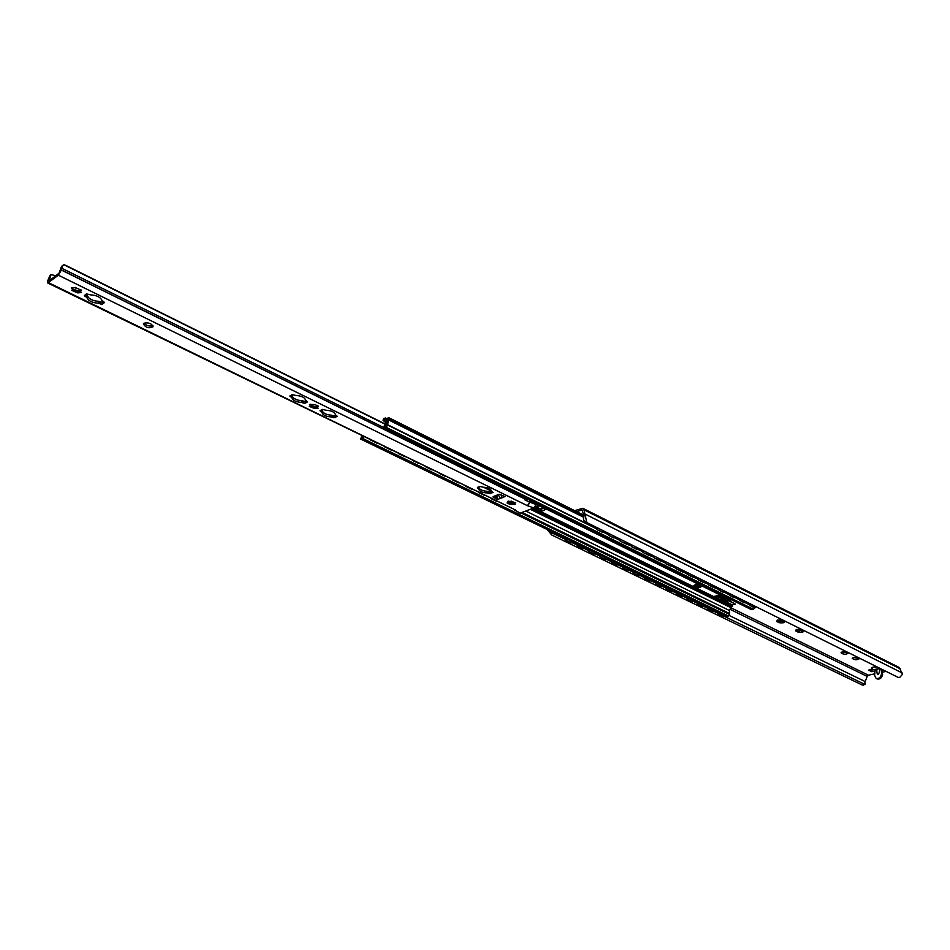 <?xml version="1.0" encoding="UTF-8"?>
<svg xmlns="http://www.w3.org/2000/svg" width="950" height="950" viewBox="0 0 950 950"><rect width="100%" height="100%" fill="white"/><g stroke="black" fill="none" stroke-linecap="round" stroke-linejoin="round"><path stroke-width="1.43" d="M804.056 630.966L803.748 630.456L802.121 632.225L797.905 632.047L795.815 631.014L796.017 629.886L797.549 629.339L801.978 629.577M802.121 632.225L798.926 632.237M795.625 630.61L796.658 629.565M803.736 630.705L802.584 630.456L802.94 632.035M797.905 632.047L797.988 631.156L795.815 631.014M798.036 630.396L802.584 630.562M574.643 510.649L582.837 508.298L583.941 509.794L586.851 522.583L583.478 520.054L583.716 515.292L582.041 509.96L576.674 511.658M886.077 671.401L882.312 672.208M874.926 673.811L868.454 675.212L867.172 676.412L864.904 682.29L865.011 684.499L862.172 684.998L863.586 685.116M785.068 621.526L783.156 622.82L779.938 622.844L776.779 621.585L777.646 620.065L782.943 620.101M783.976 622.606L783.821 620.682M842.377 651.89C845.524 651.534 847.471 651.985 848.207 653.232C845.702 654.704 843.315 654.55 841.047 652.781L842.377 651.89M853.551 657.436L859.334 658.742C856.841 660.203 854.466 660.06 852.209 658.314L853.551 657.436M875.021 671.021L871.827 671.709L868.585 670.118L872.397 669.275L871.376 668.206C872.041 667.043 874.083 666.686 877.515 667.137M796.812 629.422L797.964 630.729M783.156 622.82L779.938 622.844M776.566 621.169L777.646 620.089M784.748 621.264L783.607 621.015M778.917 622.642L778.988 621.763L776.779 621.585M779.036 620.967L783.607 621.146M777.741 619.982L778.976 621.347M841.938 652.021L847.388 652.341M853.112 657.554L858.491 657.863M880.104 668.432L879.035 673.051C877.776 675.735 877.028 674.844 876.779 670.367L877.705 668.895L879.807 668.788M871.827 671.709L871.886 670.094L877.966 668.764M879.557 669.762L881.315 669.37L881.505 673.788C880.781 677.421 878.976 678.965 876.126 678.431L874.523 675.284L875.033 670.748L875.864 669.299L877.479 668.966M882.526 669.631L882.265 673.74M881.529 673.372L882.586 674.322C881.861 677.956 880.056 679.499 877.206 678.965L876.126 678.431M872.076 667.446L872.397 669.275M870.901 669.607L871.886 670.094M899.175 677.552L898.118 677.386L899.674 677.481L902.5 674.286L899.246 667.518L582.837 508.298M548.542 530.148L551.748 535.004L862.172 684.998M551.748 535.004L547.129 529.471M550.014 531.964L564.549 539.006M572.351 542.783L576.246 544.671M583.965 548.411L587.812 550.264M595.448 553.969L599.248 555.809M606.812 559.467L610.565 561.284M618.046 564.906L621.751 566.699M629.149 570.285L632.819 572.066M640.146 575.617L643.768 577.362M651.023 580.878L654.597 582.611M661.782 586.091L665.321 587.801M672.422 591.244L675.913 592.931M682.955 596.339L686.411 598.013M693.381 601.386L696.789 603.036M703.689 606.385L707.061 608.012M713.901 611.325L717.226 612.94M723.995 616.217L865.011 684.499M586.851 522.583L898.118 677.386M718.307 595.234L724.494 598.298M728.555 600.305L735.407 604.117L728.294 600.614M724.232 598.607L717.725 595.401M735.407 604.117L732.426 604.936M753.457 605.566L751.462 604.449M721.846 614.163L720.148 613.332M743.328 600.519L741.297 599.403M711.728 609.259L710.006 608.428M733.174 595.353L731.037 594.284M701.504 604.295L699.758 603.452M722.867 590.223L720.646 589.131M691.172 599.284L689.415 598.441M712.274 585.058L710.161 583.906M680.722 594.225L678.953 593.37M701.706 579.785L699.544 578.633M670.082 589.119L668.373 588.24M691.018 574.465L688.821 573.301M659.478 583.929L657.685 583.062M680.212 569.086L677.979 567.91M648.648 578.716L646.891 577.826M669.334 563.611L667.019 562.459M637.806 573.42L635.966 572.529M658.255 558.137L655.939 556.949M626.798 568.088L624.934 567.186M647.081 552.579L644.741 551.368M615.636 562.697L613.771 561.771M635.799 546.951L633.401 545.739M604.414 557.234L602.49 556.308M624.364 541.263L621.941 540.039M593.026 551.712L591.09 550.774M612.821 535.503L610.351 534.28M581.519 546.131L579.559 545.181M724.66 615.529L723.544 616.324M716.965 611.788L718.248 614.116L722.665 616.241M718.248 614.116L722.998 616.194M718.592 614.056L717.321 611.966M756.248 606.836L754.383 607.727L755.404 607.727M748.41 602.929L749.966 605.53L754.383 607.727M749.966 605.53L754.739 607.596M750.322 605.399L748.814 603.131M714.566 610.636L713.438 611.432M706.8 606.86L708.094 609.199L712.547 611.361M708.094 609.199L707.156 607.038M746.142 601.801L744.254 602.692L745.299 602.692M738.221 597.859L739.789 600.471L744.254 602.692M739.789 600.471L744.61 602.561M740.145 600.341L738.625 598.061M704.366 605.684L702.335 606.409L703.249 606.492M696.528 601.884L697.834 604.236L702.335 606.409M697.834 604.236L702.668 606.349M698.167 604.176L696.884 602.062M735.918 596.719L734.018 597.609L735.074 597.609M727.914 592.741L729.493 595.365L734.018 597.609M729.493 595.365L734.374 597.479M729.849 595.234L728.318 592.942M694.07 600.697L692.942 601.492M686.137 596.849L687.456 599.212L692.016 601.421M687.456 599.212L692.348 601.362M687.8 599.153L686.494 597.028M725.586 591.577L723.663 592.467L724.743 592.467M717.511 587.563L719.102 590.211L723.663 592.467M719.102 590.211L724.019 592.337M719.459 590.069L717.915 587.765M683.656 595.65L681.578 596.362L682.528 596.446M675.652 591.767L676.982 594.142L681.578 596.362M676.982 594.142L676.008 591.933M715.148 586.388L713.201 587.278L718.034 589.143M706.978 582.326L708.581 584.986L713.201 587.278M708.581 584.986L713.557 587.136M708.938 584.844L707.382 582.528M673.134 590.544L671.033 591.268L671.994 591.339M665.047 586.625L666.389 589.012L671.033 591.268M666.389 589.012L671.365 591.209M666.722 588.952L665.404 586.803M704.591 581.139L702.62 582.029L707.512 583.918M696.35 577.042L697.965 579.714L702.62 582.029M697.965 579.714L702.976 581.887M698.321 579.571L696.754 577.244M662.494 585.39L660.381 586.114L661.354 586.186M654.324 581.436L655.678 583.834L660.381 586.114M655.678 583.834L660.713 586.043M656.011 583.775L654.681 581.602M693.928 575.831L691.932 576.721L696.837 578.574M685.591 571.686L687.218 574.382L691.932 576.721M687.218 574.382L692.289 576.579M687.574 574.239L685.995 571.888M651.748 580.177L649.61 580.901L650.607 580.972M643.494 576.175L644.86 578.597L649.61 580.901M644.86 578.597L643.851 576.353M683.145 570.475L681.126 571.354L686.114 573.289M674.726 566.283L676.352 568.991L681.126 571.354M676.352 568.991L681.482 571.211M676.709 568.848L675.129 566.485M640.882 574.916L638.721 575.629L639.742 575.712M632.546 570.867L633.923 573.301L638.721 575.629M633.923 573.301L639.053 575.558M634.256 573.242L632.89 571.045M672.244 565.048L670.201 565.939L671.377 565.927M663.729 560.821L665.38 563.54L670.201 565.939M665.38 563.54L670.557 565.784M665.736 563.398L664.133 561.023M629.898 569.584L627.712 570.309L628.758 570.38M621.478 565.499L622.867 567.957L627.712 570.309M622.867 567.957L628.045 570.237M623.2 567.886L621.822 565.678M661.212 559.562L659.146 560.452L664.228 562.376M652.614 555.287L654.277 558.03L659.146 560.452M654.277 558.03L659.502 560.298M654.633 557.888L653.018 555.489M618.794 564.205L616.586 564.918L617.654 565.001M610.28 560.084L611.681 562.543L616.586 564.918M611.681 562.543L610.636 560.251M650.073 554.028L647.983 554.907L653.113 556.854M641.381 549.706L643.055 552.461L647.983 554.907M643.055 552.461L648.328 554.753M643.411 552.306L641.784 549.908M607.572 558.766L605.34 559.479L606.433 559.562M598.963 554.598L600.388 557.08L605.34 559.479M600.388 557.08L605.673 559.408M600.721 557.009L599.319 554.764M638.792 548.423L636.678 549.302L637.937 549.29M630.016 544.053L631.703 546.82L636.678 549.302M631.703 546.82L637.034 549.148M632.059 546.678L630.42 544.255M596.22 553.268L593.976 553.981L595.08 554.052M587.528 549.053L588.952 551.546L593.976 553.981M588.952 551.546L594.308 553.898M589.285 551.475L587.884 549.219M627.404 542.747L625.254 543.626L630.515 545.633M618.521 538.341L620.219 541.132L625.254 543.626M620.219 541.132L625.611 543.471M620.576 540.977L618.925 538.531M584.749 547.699L582.481 548.411L583.609 548.494M575.961 543.447L577.41 545.965L582.481 548.411M577.41 545.965L576.317 543.614M615.873 537.023L613.712 537.89L615.018 537.878M606.908 532.558L608.606 535.361L613.712 537.89M608.606 535.361L614.056 537.736M608.962 535.206L607.299 532.76M569.881 540.491L567.898 539.529M601.136 529.684L598.631 528.449M573.147 542.082L570.843 542.783L572.007 542.866M564.264 537.771L565.725 540.301L570.843 542.783M565.725 540.301L571.176 542.711M566.046 540.229L564.621 537.938M604.212 531.216L602.027 532.095L603.357 532.083M595.151 526.716L596.873 529.542L602.027 532.095M596.873 529.542L602.371 531.941M597.217 529.376L595.543 526.906M708.427 609.14L712.892 611.301M677.314 594.082L681.91 596.303M645.193 578.538L649.943 580.83M612.014 562.471L616.918 564.846M577.731 545.882L582.801 548.34M535.717 506.219L540.182 506.041L545.253 509.188C544.647 510.601 542.592 511.124 539.101 510.744L534.149 508.309L536.418 503.298M538.08 509.117L534.743 507.478L538.139 509.129L545.11 508.428M714.982 596.173L721.489 598.274L721.383 599.581L718.366 599.153L714.02 596.754L720.207 595.009L725.325 597.194L725.206 598.286L729.315 600.317L731.179 599.628M721.442 598.88L725.313 600.163L725.206 601.457L722.665 600.21L722.772 598.904M694.189 585.271L701.041 585.901M533.021 508.309L722.974 601.671L725.206 601.457M694.937 584.951C698.381 584.499 700.53 585.046 701.373 586.613C698.606 588.264 696.065 588.026 693.749 585.877L694.937 584.951M728.769 600.044L727.819 601.184L725.004 601.516L725.824 601.92M722.665 600.21L722.451 598.69L723.271 599.094L724.767 597.966M725.693 598.369L724.518 599.771M383.349 418.926L385.344 417.964L386.389 420.886L384.821 426.598L386.531 425.79L387.873 419.33L386.27 420.102L386.543 418.629L388.776 417.679L387.612 425.042L386.139 427.322L384.239 428.034L383.99 427.001L385.391 422.037L384.619 419.425L383.088 420.339L385.439 422.299M722.451 598.69L716.561 595.733M726.192 602.015L727.557 602.502L727.451 603.796L723.484 601.813M722.523 600.246L721.383 599.581M727.557 602.502L732.177 604.782L732.45 606.468L727.451 603.796M531.513 508.879L731.369 606.979L732.45 606.468M726.821 598.441L726.762 599.058M718.366 599.153L718.473 597.894M754.739 607.846L753.469 609.271L751.414 609.639L384.239 428.034M731.369 606.979L729.351 610.47L729.576 614.436L728.436 616.004L726.382 616.36L360.846 439.161L361.617 435.67M362.33 436.014L361.522 437.724L363.173 436.941L362.853 436.264M363.921 436.786L362.734 438.473L360.846 439.161M386.27 420.102L387.208 420.565M490.176 489.072L487.968 487.968M487.968 487.979L486.483 487.552M491.209 498.702L497.052 501.541M517.429 493.905L515.316 494.332L516.836 494.297M508.048 489.262L509.758 491.589L515.316 494.332M509.758 491.589L515.66 494.154M510.103 491.411L508.511 489.499M478.444 492.492L484.358 495.366M504.711 487.623L502.562 488.039L504.129 488.003M495.223 482.921L496.945 485.26L502.918 487.861M496.945 485.26L502.562 488.039M497.289 485.082L495.686 483.158M465.536 486.21L471.521 489.131M491.839 481.246L489.678 481.662L491.269 481.638M482.244 476.508L483.989 478.859L489.678 481.662M483.989 478.859L490.022 481.496M484.322 478.681L482.707 476.734M452.473 479.857L458.529 482.802M478.824 474.81L476.627 475.226L478.254 475.19M469.11 470.012L470.867 472.376L476.971 475.048M470.867 472.376L476.627 475.226M471.212 472.197L469.573 470.238M439.256 473.433L445.384 476.413M465.642 468.291L463.422 468.694L465.084 468.659M455.822 463.434L457.591 465.821L463.422 468.694M457.591 465.821L463.766 468.516M457.936 465.642L456.285 463.659M425.885 466.925L432.084 469.941M452.295 461.688L450.051 462.092L451.761 462.056M442.367 456.784L444.149 459.183L450.395 461.914M444.149 459.183L450.051 462.092M444.493 459.004L442.831 457.009M412.348 460.334L418.617 463.398M438.793 455.014L436.525 455.418L438.271 455.371M428.747 450.051L430.552 452.461L436.525 455.418M430.552 452.461L436.858 455.228M430.884 452.283L429.21 450.276M398.644 453.673L404.997 456.76M425.125 448.258L422.821 448.649L424.614 448.59M414.96 443.223L416.777 445.657L423.166 448.459M416.777 445.657L422.821 448.649M417.121 445.479L415.423 443.448M384.774 446.928L391.21 450.051M411.291 441.406L408.963 441.798L410.792 441.738M401.007 436.323L402.836 438.781L408.963 441.798M402.836 438.781L409.296 441.608M403.18 438.591L401.458 436.549M370.738 440.099L377.245 443.27M397.278 434.483L394.927 434.863L396.791 434.803M386.876 429.329L388.728 431.811L394.927 434.863M388.728 431.811L395.259 434.673M389.061 431.609L387.327 429.554M488.882 493.572L487.017 492.931C482.018 492.622 479.287 491.328 478.824 489.072L477.47 487.397L479.809 486.447L483.17 487.207C488.193 487.516 490.924 488.811 491.387 491.067L492.955 492.527L488.882 493.572L489.131 491.922L491.649 491.637M479.061 487.635C479.798 489.808 482.541 491.019 487.279 491.281L489.131 491.922M478.788 486.863L478.871 488.894L479.121 487.279M333.426 417.668L331.348 416.943C325.897 416.611 322.774 415.091 321.979 412.371L319.996 410.768L322.43 409.402L326.099 410.258C331.598 410.602 334.733 412.134 335.492 414.853L337.452 416.444L333.426 417.668L333.782 415.934L336.324 415.566M321.444 409.901L322.335 410.637C323.131 413.357 326.254 414.889 331.704 415.221L333.782 415.934M303.608 403.097L301.483 402.361C295.984 402.04 292.778 400.473 291.876 397.67L289.809 396.008L292.22 394.606L295.949 395.485C301.506 395.817 304.713 397.397 305.579 400.199L307.61 401.85L305.188 403.228L303.608 403.097L303.976 401.363L306.529 400.971M291.246 395.129L292.244 395.924C293.146 398.727 296.353 400.294 301.851 400.627L303.976 401.363M100.664 304.012L98.242 303.157C92.376 302.848 88.587 300.996 86.901 297.611L84.312 295.545L86.462 293.894L90.618 294.88C96.544 295.201 100.332 297.053 101.982 300.449L104.524 302.504L102.362 304.131L100.664 304.012L101.187 302.171L103.764 301.661M85.571 294.536L87.424 295.771C89.11 299.167 92.898 301.019 98.764 301.316L101.187 302.171M143.984 323.178C146.502 325.779 149.471 326.61 152.926 325.648M143.913 323.226C148.616 322.323 151.679 323.487 153.081 326.717C148.948 328.664 145.706 327.738 143.343 323.926L143.913 323.226M508.559 501.184L508.808 502.289M514.009 503.417L514.746 502.467M508.82 502.229L507.716 501.398L511.314 501.327L515.767 502.93L513.974 503.512L515.054 504.462L509.912 504.343L507.015 502.942L508.808 502.36L514.152 503.108M508.618 502.574L510.233 502.894M511.433 503.144L514.057 503.239M385.225 424.009L65.657 265.311L63.864 264.741L61.762 266.19L58.959 273.267L49.091 280.951L51.039 274.586L50.077 275.346M310.579 404.272L310.959 405.626L316.718 406.885L318.119 408.191L314.367 408.405L309.225 406.351L310.935 405.757L309.534 404.439L314.984 404.605L318.44 406.279L316.718 406.885L317.585 405.709M494.392 496.126L496.066 496.933L495.817 498.584L493.192 497.301L493.311 496.553M496.304 495.378L497.61 499.451L495.817 498.584L496.114 496.969M73.174 289.334L79.824 291.258M310.899 405.84L313.168 406.576M314.509 406.849L316.742 407.087M72.604 287.826L73.138 289.655M79.669 290.676L80.572 289.465M73.186 289.418L76.463 290.878M77.971 291.199L79.931 291.365M72.829 287.945L75.181 287.506L81.249 290.154L79.646 290.736L81.498 292.541L77.591 292.885L71.535 290.249L73.126 289.679L71.262 287.862L72.829 287.945M50.017 275.393L47.809 280.535L47.809 283.017L58.342 275.191L527.416 505.697L530.183 501.624L530.159 500.199M529.126 499.688L529.435 501.161L536.394 503.464M530.207 500.223L530.266 501.03M527.416 505.697L533.995 507.953L520.089 513.178L513.986 509.782M529.435 501.161L530.1 502.229L527.856 505.531M47.809 283.017L515.767 510.114L514.389 510.245M529.423 501.256L529.174 501.992L524.602 499.724L524.934 497.622M63.864 264.741L385.154 424.246M58.342 275.191L61.358 270.049L62.807 265.359M51.039 274.586L55.789 275.738M510.162 502.883L510.827 501.719M61.762 266.19L62.379 265.786M500.994 494.57L502.229 497.753L500.424 498.346L498.667 495.473L498.964 494.321M504.937 496.506L499.13 494.261L493.074 496.648L493.192 497.301M497.61 499.451L500.424 498.346M796.207 630.752L796.254 629.969M801.788 631.821L801.871 630.456M799.199 631.845L799.271 630.479M730.693 607.668L868.454 675.212M581.352 509.96L582.469 510.518M777.183 621.324L777.231 620.516M782.824 622.416L782.907 621.039M780.211 622.44L780.306 621.062M875.033 670.748L876.779 670.367M881.505 673.788L882.586 674.322M872.302 669.227L872.361 667.601M585.2 515.541L583.811 516.04M729.161 615.481L865.117 681.542M729.932 609.247L867.172 676.412M585.058 514.069L902.191 672.956M583.941 509.794L900.564 668.99M695.839 584.773L699.188 586.423M718.806 599.106L724.173 601.742M539.101 510.744L714.02 596.754M536.311 504.129L540.182 506.041M545.146 508.488L720.207 595.009M724.981 597.372L730.36 600.02M726.774 598.975L725.658 598.417M727.819 601.184L724.636 599.628M726.596 602.217L726.501 603.511M732.177 604.782L732.082 606.064M714.614 596.279L714.531 597.265M721.204 598.132L721.097 599.438M535.301 506.861L540.645 509.497M694.307 585.2L696.445 586.257M716.003 595.888L719.874 597.799M721.466 598.583L722.309 598.999M383.883 418.321L383.622 419.781M361.356 439.126L726.964 616.396M362.734 438.473L728.436 616.004M520.861 512.881L729.576 614.436M521.134 512.786L729.588 614.222M522.037 512.442L729.386 613.427M525.801 511.029L729.351 610.47M530.361 509.307L730.74 607.572M384.714 427.999L751.949 609.674M386.139 427.322L753.469 609.271M387.612 425.042L595.686 528.378M603.262 532.143L607.442 534.209M614.935 537.938L619.056 539.98M626.466 543.673L630.551 545.692M637.877 549.337L641.915 551.332M649.159 554.942L653.149 556.914M660.321 560.476L664.264 562.436M671.353 565.962L675.248 567.898M693.072 576.745L696.873 578.633M724.767 592.479L728.436 594.308M738.708 599.367L735.146 597.597L738.732 599.426M745.334 602.704L748.921 604.485M387.624 424.994L595.65 528.319M603.309 532.119L607.406 534.149M614.982 537.914L619.02 539.921M637.925 549.314L641.879 551.273M671.401 565.939L675.212 567.839M682.314 571.366L686.09 573.23M703.796 582.029L707.477 583.858M714.352 587.278L717.998 589.083M724.803 592.467L728.401 594.249M745.382 602.68L748.897 604.426M387.588 424.697L595.472 527.974M603.582 532L607.228 533.805M615.244 537.795L618.854 539.588M626.786 543.531L630.337 545.288M638.198 549.195L641.701 550.941M649.479 554.8L652.935 556.522M660.63 560.346L664.05 562.044M671.662 565.82L675.046 567.506M682.575 571.247L685.912 572.909M693.369 576.614L696.671 578.241M704.057 581.911L707.311 583.526M714.614 587.159L717.832 588.763M725.064 592.349L728.234 593.928M735.407 597.491L738.542 599.046M745.631 602.573L748.731 604.105M388.491 419.876L583.775 517.346M388.811 419.093L583.811 516.491M388.942 418.368L583.799 515.767M385.807 418.606L386.484 418.95M483.764 487.207L491.387 491.067L483.419 487.207M488.015 493.145L488.264 491.494M490.354 493.691L490.604 492.041M477.601 488.062L477.719 487.291M478.491 488.49L478.741 486.875M487.017 492.931L487.279 491.281M332.429 417.169L332.773 415.447M334.994 417.786L335.338 416.064M320.471 411.338L320.696 410.293M321.492 411.837L321.848 410.103M321.979 412.371L322.335 410.637M331.348 416.943L331.704 415.221M302.575 402.598L302.943 400.853M305.188 403.228L305.556 401.482M290.32 396.613L290.558 395.509M291.353 397.124L291.733 395.378M291.876 397.67L292.244 395.924M301.483 402.361L301.851 400.627M99.453 303.418L99.976 301.577M102.362 304.131L102.873 302.302M84.989 296.353L85.488 294.607M86.212 296.958L86.747 295.118M86.901 297.611L87.424 295.771M98.242 303.157L98.764 301.316M515.149 502.503L515.066 503.156M513.796 503.393L513.641 504.462M508.226 501.173L508.143 501.778M511.599 503.595L511.48 504.414M508.321 502.681L508.214 503.381M317.918 405.793L317.763 406.529M316.825 407.229L316.635 408.168M310.234 404.213L310.08 404.961M312.894 407.051L312.764 407.692M310.828 405.923L310.614 406.933M80.845 289.596L80.619 290.379M80.192 291.555L79.931 292.457M72.248 287.696L71.986 288.574M73.53 289.833L73.174 291.044M515.327 510.281L520.089 513.178M530.1 502.229L536.227 504.664M527.131 498.702L526.834 500.828M525.196 497.753L524.899 499.878M48.616 282.756L515.767 510.114M61.667 268.209L383.99 427.654M61.358 270.049L388.277 431.537M395.378 435.041L402.396 438.508M409.402 441.964L416.349 445.396M423.272 448.816L430.124 452.2M436.952 455.572L443.733 458.921M450.478 462.258L457.176 465.559M463.849 468.861L470.452 472.126M477.043 475.38L483.574 478.598M490.093 481.816L496.541 485.011M502.978 488.193L509.354 491.34M515.719 494.475L524.697 498.916M61.394 269.942L387.968 431.264M395.711 435.1L402.088 438.247M409.747 442.023L416.041 445.134M423.593 448.875L429.816 451.939M437.285 455.632L443.424 458.672M450.811 462.306L456.879 465.31M464.158 468.908L470.155 471.877M477.363 475.428L483.289 478.361M490.402 481.876L496.256 484.761M503.286 488.241L509.069 491.091M516.016 494.522L524.709 498.821M511.409 501.149L511.124 503.179M49.139 278.837L50.777 279.644M89.633 298.609L93.694 300.592M293.752 398.276L297.196 399.962M323.748 412.929L327.097 414.568M480.059 489.25L482.992 490.687M505.032 496.553L502.194 497.657M498.667 495.473L496.137 496.47M49.495 276.319L50.457 275.559M60.966 267.33L61.952 266.558M797.988 631.156L798.047 630.099M778.988 621.763L779.059 620.682M875.864 669.299L877.705 668.895M899.674 677.481L899.033 677.623M695.602 584.808L698.927 586.447M725.836 601.92L725.004 601.516M724.755 596.921L724.696 597.716M535.551 506.516L541.619 509.509M694.783 584.998L697.692 586.435M383.088 420.339L383.361 418.879M388.776 417.679L583.68 515.161M385.344 417.964L386.626 418.594M511.599 503.536L511.456 504.474M510.174 503.393L510.079 504.07M314.509 407.301L314.343 408.12M312.954 406.944L312.776 407.823M75.454 287.399L75.264 288.052M77.71 291.65L77.508 292.327"/></g></svg>
